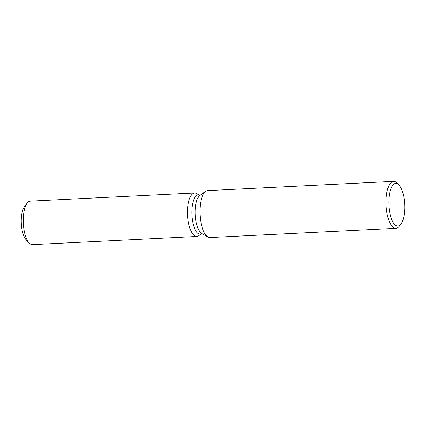 <?xml version="1.0" encoding="UTF-8"?>
<svg xmlns="http://www.w3.org/2000/svg" width="426" height="426" viewBox="0 0 426 426"><rect width="100%" height="100%" fill="white"/><g stroke="black" fill="none" stroke-linecap="round" stroke-linejoin="round"><path stroke-width="0.64" d="M27.631 240.903A18.148 6.741 -92.8 0 1 21.305 223.48A18.148 6.741 -92.8 0 1 25.794 205.359M202.627 233.996L200.113 234.119A19.585 7.274 -92.8 0 1 192.014 216.893A19.585 7.274 -92.8 0 1 196.732 195.47A19.585 7.274 -92.8 0 1 198.175 194.996L200.689 194.874M198.33 235.94A21.763 8.083 -92.8 0 1 187.957 219.496A21.763 8.083 -92.8 0 1 192.967 193.521A21.763 8.083 -92.8 0 1 196.461 193.489A21.763 8.083 -92.8 0 0 194.57 192.994A21.763 8.083 -92.8 0 0 192.967 193.521A21.763 8.083 -92.8 0 0 187.728 217.324A21.763 8.083 -92.8 0 0 196.727 236.467A21.763 8.083 -92.8 0 0 198.33 235.94A21.763 8.083 -92.8 0 0 198.564 235.786A21.763 8.083 -92.8 0 1 198.33 235.94M400.925 224.119L399.332 226.185A23.499 8.728 -92.8 0 1 397.671 227.75A23.499 8.728 -92.8 0 1 395.94 228.32L209.954 237.548A23.499 8.728 -92.8 0 1 207.909 237.016L201.775 233.507A19.585 7.274 -92.8 0 1 195.241 214.752A19.585 7.274 -92.8 0 1 199.885 195.443L205.646 191.343A23.499 8.728 -92.8 0 1 205.896 191.178A23.499 8.728 -92.8 0 1 207.627 190.608L393.613 181.38A23.499 8.728 -92.8 0 1 397.197 183.169L398.986 185.07A21.327 7.918 -92.8 0 1 404.7 204.358A21.327 7.918 -92.8 0 1 400.925 224.119A21.327 7.918 -92.8 0 1 399.418 225.54A21.327 7.918 -92.8 0 1 389.252 209.416A21.327 7.918 -92.8 0 1 394.162 183.963A21.327 7.918 -92.8 0 1 398.986 185.07M207.909 237.016A23.499 8.728 -92.8 0 1 200.076 214.512A23.499 8.728 -92.8 0 1 205.646 191.343M395.94 228.32A23.499 8.728 -92.8 0 1 386.222 207.654A23.499 8.728 -92.8 0 1 391.883 181.95A23.499 8.728 -92.8 0 1 393.613 181.38M196.727 236.467L32.461 244.62A21.763 8.083 -92.8 0 1 29.144 242.964A21.763 8.083 -92.8 0 1 23.313 223.283A21.763 8.083 -92.8 0 1 27.168 203.122A21.763 8.083 -92.8 0 1 28.702 201.674A21.763 8.083 -92.8 0 1 30.305 201.147L194.57 192.994M29.144 242.964L26.162 239.795A18.148 6.741 -92.8 0 1 21.3 223.384A18.148 6.741 -92.8 0 1 24.516 206.573L27.168 203.122M199.022 194.954L196.461 193.489L199.022 194.954M200.965 234.076L198.564 235.786L200.965 234.076"/></g></svg>
